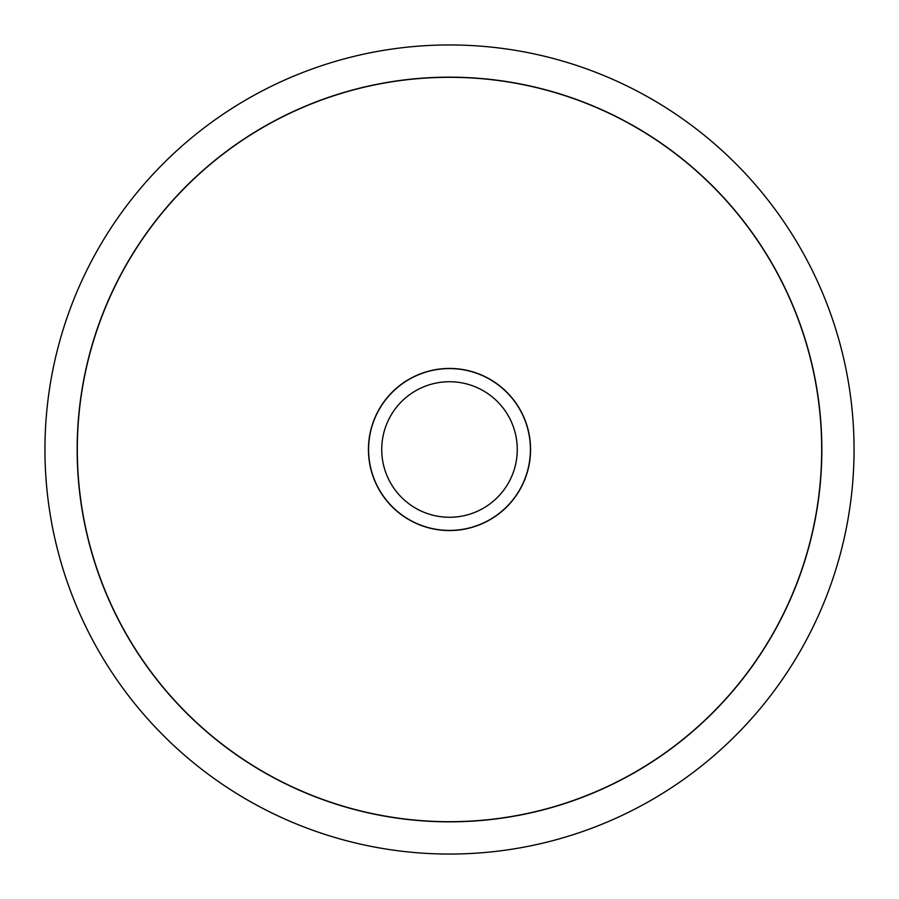 <?xml version="1.0" encoding="UTF-8"?>
<svg xmlns="http://www.w3.org/2000/svg" width="899" height="899" viewBox="0 0 899 899"><rect width="100%" height="100%" fill="white"/><g stroke="black" fill="none" stroke-linecap="round" stroke-linejoin="round"><path stroke-width="1.35" d="M44.95 449.5A404.55 404.55 0 0 0 449.5 854.05A404.55 404.55 0 0 0 854.05 449.5A404.55 404.55 0 0 0 449.5 44.95A404.55 404.55 0 0 0 44.95 449.5M821.843 449.5A372.343 372.343 0 0 1 449.5 821.843A372.343 372.343 0 0 1 77.157 449.5A372.343 372.343 0 0 1 449.5 77.157A372.343 372.343 0 0 1 821.843 449.5M77.314 449.5A372.186 372.186 0 0 0 449.5 821.686A372.186 372.186 0 0 0 821.686 449.5A372.186 372.186 0 0 0 449.5 77.314A372.186 372.186 0 0 0 77.314 449.5M530.567 449.5A81.067 81.067 0 0 1 449.5 530.567A81.067 81.067 0 0 1 368.433 449.5A81.067 81.067 0 0 1 449.5 368.433A81.067 81.067 0 0 1 530.567 449.5M368.59 449.5A80.91 80.91 0 0 0 449.5 530.41A80.91 80.91 0 0 0 530.41 449.5A80.91 80.91 0 0 0 449.5 368.59A80.91 80.91 0 0 0 368.59 449.5M381.727 449.5A67.773 67.773 0 0 0 449.5 517.273A67.773 67.773 0 0 0 517.273 449.5A67.773 67.773 0 0 0 449.5 381.727A67.773 67.773 0 0 0 381.727 449.5"/></g></svg>
